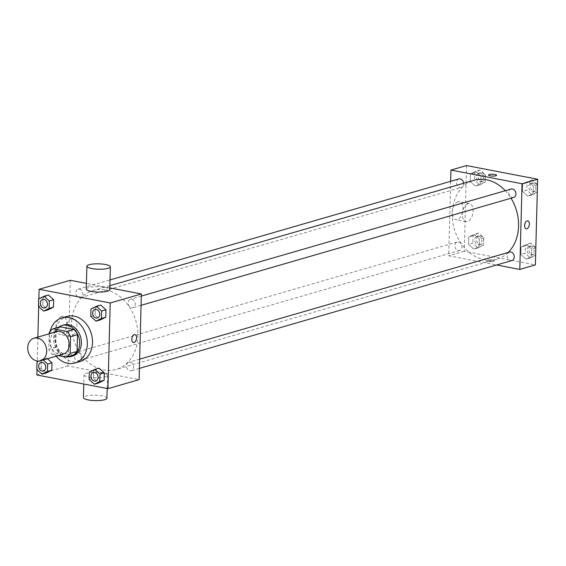 <?xml version="1.0" encoding="UTF-8"?>
<svg xmlns="http://www.w3.org/2000/svg" width="566" height="566" viewBox="0 0 566 566"><rect width="100%" height="100%" fill="white"/><g stroke="black" fill="none" stroke-linecap="round" stroke-linejoin="round"><path stroke-width="0.42" stroke-dasharray="2.83 2.12" d="M62.968 354.266A11.737 9.268 73.9 0 1 50.798 345.564A11.737 9.268 73.9 0 1 56.437 331.711M49.221 333.798L48.818 349.314A15.77 12.452 73.9 0 0 52.412 354.5L58.263 355.625M60.003 326.794A15.77 12.452 73.9 0 0 56.176 330.551L55.737 347.312A15.77 12.452 73.9 0 0 59.331 352.498L73.24 355.172M58.822 327.134A16.145 12.742 -106.1 0 0 54.378 344.524A16.145 12.742 -106.1 0 0 67.425 356.856M72.844 355.986A16.145 12.742 73.9 0 1 56.112 344.022A16.145 12.742 73.9 0 1 63.859 324.976M55.737 347.312L48.818 349.314M56.176 330.551L49.256 332.553M59.331 352.498L52.412 354.5M56.197 356.226A23.482 18.537 73.9 0 1 50.112 331.358M80.075 361.533A23.482 18.537 73.9 0 1 55.737 344.135A23.482 18.537 73.9 0 1 67.014 316.422M89.315 372.06L93.645 370.808L99.071 368.119L93.645 370.808L93.447 378.222L98.682 382.963L93.447 378.222L89.124 379.482M43.179 359.99L42.422 359.304L46.752 358.052L47.509 358.738L46.752 358.052L41.318 360.74L41.127 368.162L46.362 372.895L41.127 368.162L36.804 369.414M38.87 298.82L38.665 306.546M37.865 337.081L37.243 360.981M37.222 361.879L37.016 369.605M90.97 309.001L95.293 307.748L100.727 305.06L95.293 307.748L95.102 315.163L100.338 319.903L95.102 315.163L90.772 316.415M38.644 298.933L42.974 297.681L48.4 294.992L42.974 297.681L42.775 305.095L48.011 309.835L42.775 305.095L38.453 306.355M105.736 289.976A41.092 32.446 73.9 0 1 137.46 328.62A41.092 32.446 73.9 0 1 116.115 369.435A41.092 32.446 73.9 0 1 73.53 338.984A41.092 32.446 73.9 0 1 93.263 290.485A41.092 32.446 73.9 0 1 105.736 289.976M70.269 280.283L68.026 365.961L139.116 379.637M109.811 287.889L86.435 283.396M77.818 352.172A4.401 3.474 73.9 0 1 81.214 356.311A4.401 3.474 73.9 0 1 78.929 360.684A4.401 3.474 73.9 0 1 74.365 357.422A4.401 3.474 73.9 0 1 76.481 352.229A4.401 3.474 73.9 0 1 77.818 352.172M130.138 362.24A4.401 3.474 73.9 0 1 133.534 366.379A4.401 3.474 73.9 0 1 131.248 370.751A4.401 3.474 73.9 0 1 126.685 367.49A4.401 3.474 73.9 0 1 128.8 362.297A4.401 3.474 73.9 0 1 130.138 362.24M131.793 299.181A4.401 3.474 73.9 0 1 135.189 303.319A4.401 3.474 73.9 0 1 132.904 307.692A4.401 3.474 73.9 0 1 128.341 304.43A4.401 3.474 73.9 0 1 130.456 299.237A4.401 3.474 73.9 0 1 131.793 299.181M79.24 297.681A4.401 3.474 -106.1 0 0 80.577 297.624A4.401 3.474 -106.1 0 0 82.693 292.431A4.401 3.474 -106.1 0 0 78.129 289.169A4.401 3.474 -106.1 0 0 75.844 293.542A4.401 3.474 -106.1 0 0 79.24 297.681M68.026 365.961L36.875 374.975M61.588 316.486A9.141 5.2 100.9 0 0 56.055 325.669A9.141 5.2 100.9 0 0 59.628 334.35A9.141 5.2 100.9 0 0 66.47 326.356A9.141 5.2 100.9 0 0 63.088 316.401A9.141 5.2 100.9 0 0 61.588 316.486M88.862 377.055A11.737 2.696 1.5 0 0 101.066 377.593A11.737 2.696 1.5 0 0 107.519 375.364A11.737 2.696 1.5 0 0 95.852 372.364A11.737 2.696 1.5 0 0 84.044 374.749A11.737 2.696 1.5 0 0 88.862 377.055M86.287 289.07A11.737 2.696 -178.5 0 1 92.739 286.842A11.737 2.696 -178.5 0 1 104.943 287.372A11.737 2.696 -178.5 0 1 109.762 289.686M106.917 398.209A11.737 2.696 1.5 0 0 95.251 395.21A11.737 2.696 1.5 0 0 83.45 397.594M71.712 318.432A9.141 5.2 100.9 0 0 66.18 327.615A9.141 5.2 100.9 0 0 69.752 336.296A9.141 5.2 100.9 0 0 76.587 328.308A9.141 5.2 100.9 0 0 73.205 318.347A9.141 5.2 100.9 0 0 71.712 318.432M133.413 342.515L133.413 342.515A4.033 2.299 -79.1 0 1 131.836 338.68A4.033 2.299 -79.1 0 1 134.284 334.626A4.033 2.299 -79.1 0 1 134.941 334.591L134.941 334.591M505.318 190.707A41.092 32.446 73.9 0 1 511.041 198.22M508.169 252.464A41.092 32.446 73.9 0 1 496.814 259.221A41.092 32.446 73.9 0 1 454.222 228.77A41.092 32.446 73.9 0 1 473.954 180.278M458.821 178.955A4.401 3.474 -106.1 0 0 456.536 183.327A4.401 3.474 -106.1 0 0 459.939 187.466A4.401 3.474 -106.1 0 0 461.276 187.417A4.401 3.474 -106.1 0 0 463.582 183.278M511.947 260.544A4.401 3.474 73.9 0 1 507.384 257.282A4.401 3.474 73.9 0 1 509.499 252.082M513.595 197.484A4.401 3.474 73.9 0 1 509.032 194.216A4.401 3.474 73.9 0 1 511.148 189.023M458.51 241.958A4.401 3.474 73.9 0 1 461.906 246.104A4.401 3.474 73.9 0 1 459.62 250.476A4.401 3.474 73.9 0 1 455.057 247.215A4.401 3.474 73.9 0 1 457.172 242.015A4.401 3.474 73.9 0 1 458.51 241.958M450.663 181.318L448.718 255.747L496.644 264.973M468.542 244.42L473.777 249.153L479.204 246.472L479.402 239.05L474.167 234.317L468.733 236.998L468.542 244.42L473.777 249.153L479.204 246.472L479.402 239.05L474.167 234.317L468.733 236.998L468.542 244.42L472.865 243.168L478.1 247.901L483.534 245.22L483.725 237.798L478.489 233.065L473.063 235.746L472.865 243.168M522.517 191.428L527.753 196.161L533.179 193.48L533.377 186.058L528.142 181.325L522.708 184.007L522.517 191.428L527.753 196.161L533.179 193.48L533.377 186.058L528.142 181.325L522.708 184.007L522.517 191.428L526.84 190.176L532.075 194.909L537.283 192.341M466.533 165.562L464.29 251.24L535.379 264.916M520.862 254.488L526.097 259.221L531.531 256.54L531.722 249.118L526.486 244.385L521.06 247.066L520.862 254.488L526.097 259.221L531.531 256.54L531.722 249.118L526.486 244.385L521.06 247.066L520.862 254.488L525.191 253.235L530.427 257.969L535.634 255.4M470.19 181.361L475.426 186.094L480.859 183.412L481.05 175.991L475.815 171.257L470.388 173.939L470.19 181.361L475.426 186.094L480.859 183.412L481.05 175.991L475.815 171.257L470.388 173.939L470.19 181.361L474.52 180.108L479.756 184.841L485.182 182.16L485.38 174.738L480.145 170.005L474.711 172.687L474.52 180.108M464.29 251.24L448.718 255.747M457.859 201.765A9.141 5.2 100.9 0 0 452.326 210.948A9.141 5.2 100.9 0 0 455.899 219.629A9.141 5.2 100.9 0 0 462.733 211.642A9.141 5.2 100.9 0 0 459.351 201.68A9.141 5.2 100.9 0 0 457.859 201.765M487.942 261.52A4.033 0.927 1.5 0 0 492.137 261.704A4.033 0.927 1.5 0 0 494.351 260.94A4.033 0.927 1.5 0 0 490.34 259.907A4.033 0.927 1.5 0 0 486.286 260.728A4.033 0.927 1.5 0 0 487.942 261.52A4.033 0.927 1.5 0 0 492.137 261.704A4.033 0.927 1.5 0 0 494.351 260.94A4.033 0.927 1.5 0 0 490.34 259.907A4.033 0.927 1.5 0 0 486.286 260.728A4.033 0.927 1.5 0 0 487.942 261.52M496.594 175.262L496.594 175.262A4.033 0.927 -178.5 0 1 492.54 176.083A4.033 0.927 -178.5 0 1 488.529 175.05L488.529 175.05M467.983 203.71A9.141 5.2 100.9 0 0 462.45 212.894A9.141 5.2 100.9 0 0 466.023 221.575A9.141 5.2 100.9 0 0 472.858 213.587A9.141 5.2 100.9 0 0 469.476 203.626A9.141 5.2 100.9 0 0 467.983 203.71M526.224 228.798L526.224 228.798A4.033 2.299 -79.1 0 1 524.64 224.964A4.033 2.299 -79.1 0 1 527.087 220.91A4.033 2.299 -79.1 0 1 527.745 220.874L527.745 220.874M480.06 173.139A4.401 3.474 73.9 0 1 483.456 177.278A4.401 3.474 73.9 0 1 481.171 181.651A4.401 3.474 73.9 0 1 476.607 178.389A4.401 3.474 73.9 0 1 478.723 173.196A4.401 3.474 73.9 0 1 480.06 173.139M479.756 184.841L475.426 186.094M485.182 182.16L480.859 183.412M485.38 174.738L481.05 175.991M480.145 170.005L475.815 171.257M474.711 172.687L470.388 173.939M481.793 172.637A4.401 3.474 73.9 0 1 485.189 176.776A4.401 3.474 73.9 0 1 482.904 181.155A4.401 3.474 73.9 0 1 478.341 177.887A4.401 3.474 73.9 0 1 480.456 172.694A4.401 3.474 73.9 0 1 481.793 172.637M478.412 236.199A4.401 3.474 73.9 0 1 481.808 240.338A4.401 3.474 73.9 0 1 479.522 244.71A4.401 3.474 73.9 0 1 474.959 241.449A4.401 3.474 73.9 0 1 477.074 236.255A4.401 3.474 73.9 0 1 478.412 236.199M478.1 247.901L473.777 249.153M483.534 245.22L479.204 246.472M483.725 237.798L479.402 239.05M478.489 233.065L474.167 234.317M473.063 235.746L468.733 236.998M480.138 235.697A4.401 3.474 73.9 0 1 483.541 239.835A4.401 3.474 73.9 0 1 481.249 244.215A4.401 3.474 73.9 0 1 476.685 240.946A4.401 3.474 73.9 0 1 478.801 235.753A4.401 3.474 73.9 0 1 480.138 235.697M537.488 184.615L532.465 180.073L527.038 182.754L526.84 190.176M532.387 183.207A4.401 3.474 73.9 0 1 535.783 187.346A4.401 3.474 73.9 0 1 533.497 191.718A4.401 3.474 73.9 0 1 528.934 188.457A4.401 3.474 73.9 0 1 531.05 183.264A4.401 3.474 73.9 0 1 532.387 183.207M532.075 194.909L527.753 196.161M537.283 192.291L533.179 193.48M537.481 184.87L533.377 186.058M532.465 180.073L528.142 181.325M527.038 182.754L522.708 184.007M534.113 182.705A4.401 3.474 73.9 0 1 537.509 186.844A4.401 3.474 73.9 0 1 535.224 191.223A4.401 3.474 73.9 0 1 530.66 187.954A4.401 3.474 73.9 0 1 532.776 182.761A4.401 3.474 73.9 0 1 534.113 182.705M535.832 247.675L530.816 243.132L525.382 245.814L525.191 253.235M530.731 246.267A4.401 3.474 73.9 0 1 534.134 250.405A4.401 3.474 73.9 0 1 531.842 254.778A4.401 3.474 73.9 0 1 527.279 251.516A4.401 3.474 73.9 0 1 529.394 246.323A4.401 3.474 73.9 0 1 530.731 246.267M530.427 257.969L526.097 259.221M535.634 255.351L531.531 256.54M535.825 247.929L531.722 249.118M530.816 243.132L526.486 244.385M525.382 245.814L521.06 247.066M532.465 245.764A4.401 3.474 73.9 0 1 535.861 249.903A4.401 3.474 73.9 0 1 533.575 254.283A4.401 3.474 73.9 0 1 529.012 251.014A4.401 3.474 73.9 0 1 531.127 245.821A4.401 3.474 73.9 0 1 532.465 245.764M45.096 307.897A4.401 3.474 73.9 0 1 40.54 304.635A4.401 3.474 73.9 0 1 42.648 299.442M42.974 297.681L42.775 305.095M42.422 359.304L38.898 361.051M43.448 370.956A4.401 3.474 73.9 0 1 38.891 367.695A4.401 3.474 73.9 0 1 41 362.502M46.752 358.052L41.318 360.74L36.995 361.992M41.318 360.74L41.127 368.162M97.423 317.965A4.401 3.474 73.9 0 1 92.866 314.703A4.401 3.474 73.9 0 1 94.975 309.51M95.293 307.748L95.102 315.163M95.767 381.024A4.401 3.474 73.9 0 1 91.211 377.763A4.401 3.474 73.9 0 1 93.319 372.57M93.645 370.808L93.447 378.222M84.044 374.749L83.803 384.01M107.519 375.364L107.172 388.502M73.205 318.347L63.088 316.401M69.752 336.296L59.628 334.35M109.868 285.681L93.263 290.485M496.814 259.221L116.115 369.435M80.577 297.624L461.276 187.417M78.129 289.169L110.016 279.937M139.653 359.155L128.8 362.297M139.406 368.395L131.248 370.751M141.302 296.096L130.456 299.237M141.061 305.329L132.904 307.692M457.172 242.015L76.481 352.229M459.62 250.476L78.929 360.684M469.476 203.626L459.351 201.68M466.023 221.575L455.899 219.629M480.456 172.694L478.723 173.196M482.904 181.155L481.171 181.651M478.801 235.753L477.074 236.255M481.249 244.215L479.522 244.71M532.776 182.761L531.05 183.264M535.224 191.223L533.497 191.718M531.127 245.821L529.394 246.323M533.575 254.283L531.842 254.778"/><path stroke-width="0.85" d="M37.505 338.072A11.737 9.268 73.9 0 1 46.568 349.116A11.737 9.268 73.9 0 1 40.469 360.775A11.737 9.268 73.9 0 1 28.3 352.073A11.737 9.268 73.9 0 1 33.939 338.22A11.737 9.268 73.9 0 1 37.505 338.072M33.939 338.22L56.437 331.711A11.737 9.268 73.9 0 1 59.996 331.563A11.737 9.268 73.9 0 1 69.059 342.6A11.737 9.268 73.9 0 1 62.968 354.266L40.469 360.775M53.084 328.796L60.003 326.794L73.913 329.469L66.986 331.471L53.084 328.796A15.77 12.452 73.9 0 0 49.256 332.553L49.221 333.798M58.263 355.625L66.314 357.174A15.77 12.452 73.9 0 0 70.142 353.417L70.58 336.657A15.77 12.452 73.9 0 0 66.986 331.471M70.142 353.417L77.068 351.415L77.507 334.655L70.58 336.657M73.913 329.469A15.77 12.452 73.9 0 1 77.507 334.655M77.068 351.415A15.77 12.452 73.9 0 1 73.24 355.172L66.314 357.174M67.425 356.856A16.145 12.742 -106.1 0 0 71.111 356.488A16.145 12.742 -106.1 0 0 79.657 343.491A16.145 12.742 -106.1 0 0 62.133 325.478A16.145 12.742 -106.1 0 0 58.822 327.134M62.133 325.478L63.859 324.976A16.145 12.742 73.9 0 1 68.762 324.771A16.145 12.742 73.9 0 1 81.384 342.989A16.145 12.742 73.9 0 1 72.844 355.986L71.111 356.488M50.112 331.358A23.482 18.537 73.9 0 1 61.821 317.922A23.482 18.537 73.9 0 1 68.953 317.632A23.482 18.537 73.9 0 1 87.079 339.713A23.482 18.537 73.9 0 1 74.882 363.039A23.482 18.537 73.9 0 1 56.197 356.226M61.821 317.922L67.014 316.422A23.482 18.537 73.9 0 1 74.139 316.132A23.482 18.537 73.9 0 1 92.265 338.213A23.482 18.537 73.9 0 1 80.075 361.533L74.882 363.039M94.359 384.215L98.682 382.963L104.116 380.274L104.307 372.86L99.071 368.119L94.748 369.372L89.315 372.06L89.124 379.482L94.359 384.215L99.786 381.534L99.984 374.112L94.748 369.372M38.898 361.051L36.995 361.992L36.804 369.414L42.033 374.147L46.362 372.895L51.789 370.214L51.987 362.792L47.509 358.738L51.987 362.792L47.657 364.044L43.179 359.99M37.016 369.605L36.875 374.975L107.965 388.658L110.207 302.98L39.118 289.297L38.87 298.82M38.665 306.546L37.865 337.081M37.243 360.981L37.222 361.879M96.008 321.155L100.338 319.903L105.764 317.215L105.955 309.8L100.727 305.06L96.397 306.312L90.97 309.001L90.772 316.415L96.008 321.155L101.441 318.467L101.632 311.052L96.397 306.312M43.688 311.088L48.011 309.835L53.445 307.147L53.636 299.732L48.4 294.992L44.077 296.244L38.644 298.933L38.453 306.355L43.688 311.088L49.115 308.406L49.313 300.985L44.077 296.244M107.965 388.658L139.116 379.637L141.359 293.959L110.207 302.98M134.284 334.626A4.033 2.299 -79.1 0 1 134.941 334.591A4.033 2.299 -79.1 0 1 136.434 338.984A4.033 2.299 -79.1 0 1 133.413 342.515A4.033 2.299 -79.1 0 1 131.836 338.68A4.033 2.299 -79.1 0 1 134.284 334.626M141.359 293.959L109.811 287.889M86.435 283.396L70.269 280.283L39.118 289.297M110.363 266.834L109.762 289.686A11.737 2.696 -178.5 0 1 97.953 292.07A11.737 2.696 -178.5 0 1 86.287 289.07L86.888 266.218A11.737 2.696 -178.5 0 1 93.34 263.989A11.737 2.696 -178.5 0 1 105.545 264.527A11.737 2.696 -178.5 0 1 110.363 266.834A11.737 2.696 -178.5 0 1 98.555 269.218A11.737 2.696 -178.5 0 1 86.888 266.218M83.803 384.01L83.45 397.594A11.737 2.696 1.5 0 0 88.261 399.907A11.737 2.696 1.5 0 0 100.465 400.438A11.737 2.696 1.5 0 0 106.917 398.209L107.172 388.502M134.941 334.591A4.033 2.299 -79.1 0 1 136.434 338.984A4.033 2.299 -79.1 0 1 133.413 342.515M109.868 285.681L473.954 180.278A41.092 32.446 73.9 0 1 486.435 179.762A41.092 32.446 73.9 0 1 505.318 190.707M511.041 198.22A41.092 32.446 73.9 0 1 508.169 252.464M463.582 183.278A4.401 3.474 -106.1 0 0 458.821 178.955L110.016 279.937M139.653 359.155L509.499 252.082A4.401 3.474 73.9 0 1 510.829 252.026A4.401 3.474 73.9 0 1 514.232 256.172A4.401 3.474 73.9 0 1 511.947 260.544L139.406 368.395M141.302 296.096L511.148 189.023A4.401 3.474 73.9 0 1 512.485 188.966A4.401 3.474 73.9 0 1 515.881 193.105A4.401 3.474 73.9 0 1 513.595 197.484L141.061 305.329M496.644 264.973L519.807 269.43L522.05 183.752L450.96 170.069L450.663 181.318M522.05 183.752L537.622 179.238L535.379 264.916L519.807 269.43M527.087 220.91A4.033 2.299 -79.1 0 1 527.745 220.874A4.033 2.299 -79.1 0 1 529.245 225.268A4.033 2.299 -79.1 0 1 526.224 228.798A4.033 2.299 -79.1 0 1 524.647 224.964A4.033 2.299 -79.1 0 1 527.087 220.91M537.622 179.238L466.533 165.562L450.96 170.069M488.529 175.05A4.033 0.927 -178.5 0 1 490.75 174.286A4.033 0.927 -178.5 0 1 494.939 174.47A4.033 0.927 -178.5 0 1 496.594 175.262A4.033 0.927 -178.5 0 1 492.54 176.083A4.033 0.927 -178.5 0 1 488.529 175.05A4.033 0.927 -178.5 0 1 490.743 174.286A4.033 0.927 -178.5 0 1 494.939 174.47A4.033 0.927 -178.5 0 1 496.594 175.262M527.745 220.874A4.033 2.299 -79.1 0 1 529.238 225.268A4.033 2.299 -79.1 0 1 526.224 228.798M537.283 192.341L537.488 184.615M535.634 255.4L535.832 247.675M42.641 299.442L42.655 299.435A4.401 3.474 73.9 0 1 42.655 299.435A4.401 3.474 73.9 0 1 43.992 299.386A4.401 3.474 73.9 0 1 47.388 303.525A4.401 3.474 73.9 0 1 45.103 307.897A4.401 3.474 73.9 0 1 45.096 307.897A4.401 3.474 73.9 0 1 40.526 304.635A4.401 3.474 73.9 0 1 42.641 299.442A4.401 3.474 73.9 0 1 43.978 299.386A4.401 3.474 73.9 0 1 47.381 303.525A4.401 3.474 73.9 0 1 45.089 307.897L45.089 307.897M48.011 309.835L53.445 307.147L49.115 308.406M53.445 307.147L53.636 299.732L49.313 300.985M53.636 299.732L48.4 294.992M42.033 374.147L47.466 371.466L47.657 364.044M41.007 362.495L40.993 362.502A4.401 3.474 73.9 0 1 42.33 362.445A4.401 3.474 73.9 0 1 45.74 366.584A4.401 3.474 73.9 0 1 43.455 370.956A4.401 3.474 73.9 0 1 43.448 370.956A4.401 3.474 73.9 0 1 38.877 367.695A4.401 3.474 73.9 0 1 40.993 362.502A4.401 3.474 73.9 0 1 41.007 362.495A4.401 3.474 73.9 0 1 42.344 362.445A4.401 3.474 73.9 0 1 45.726 366.584A4.401 3.474 73.9 0 1 43.441 370.956L43.441 370.956M46.362 372.895L51.789 370.214L47.466 371.466M51.789 370.214L51.987 362.792M96.319 309.453A4.401 3.474 73.9 0 1 99.715 313.592A4.401 3.474 73.9 0 1 97.43 317.965A4.401 3.474 73.9 0 1 97.423 317.965A4.401 3.474 73.9 0 1 92.852 314.703A4.401 3.474 73.9 0 1 94.968 309.51A4.401 3.474 73.9 0 1 94.982 309.503A4.401 3.474 73.9 0 1 96.319 309.453M100.338 319.903L105.764 317.215L101.441 318.467M105.764 317.215L105.955 309.8L101.632 311.052M105.955 309.8L100.727 305.06M94.982 309.503L94.968 309.51A4.401 3.474 73.9 0 1 96.305 309.453A4.401 3.474 73.9 0 1 99.701 313.592A4.401 3.474 73.9 0 1 97.416 317.965L97.416 317.965M93.326 372.562L93.312 372.57A4.401 3.474 73.9 0 1 94.649 372.513A4.401 3.474 73.9 0 1 98.067 376.652A4.401 3.474 73.9 0 1 95.774 381.024A4.401 3.474 73.9 0 1 95.767 381.024A4.401 3.474 73.9 0 1 91.197 377.763A4.401 3.474 73.9 0 1 93.312 372.57A4.401 3.474 73.9 0 1 93.326 372.562A4.401 3.474 73.9 0 1 94.664 372.513A4.401 3.474 73.9 0 1 98.052 376.652A4.401 3.474 73.9 0 1 95.76 381.024L95.76 381.024M98.682 382.963L104.116 380.274L99.786 381.534M104.116 380.274L104.307 372.86L99.984 374.112M104.307 372.86L99.071 368.119"/></g></svg>
